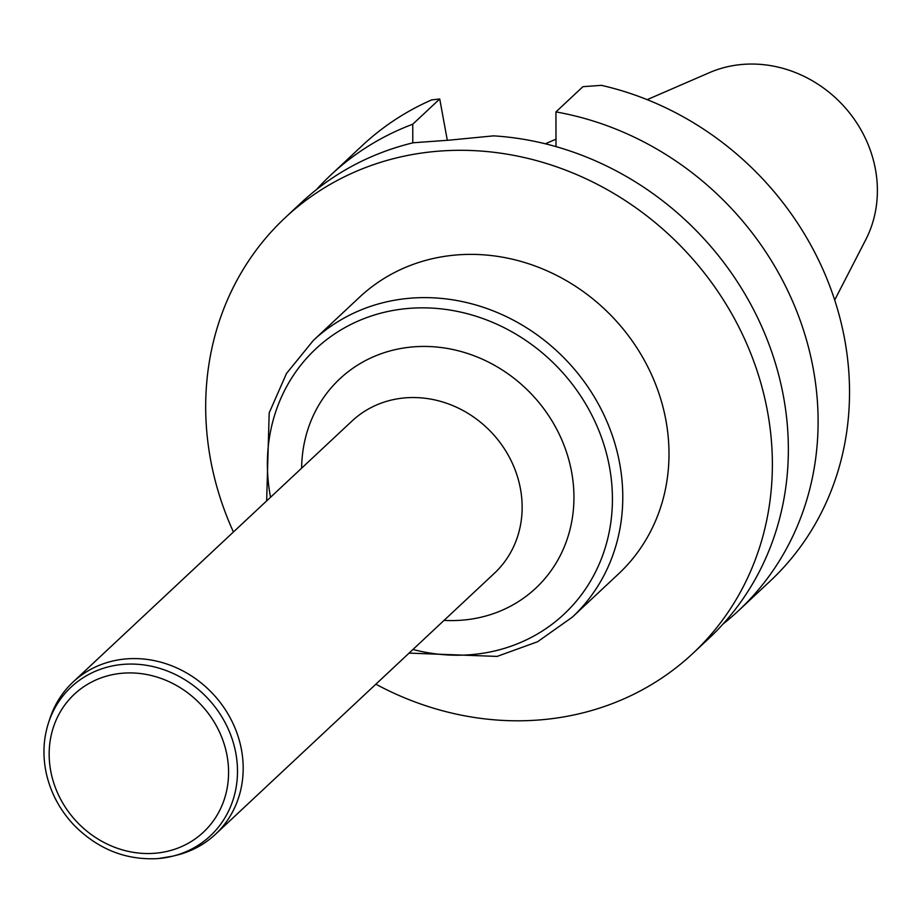 <?xml version="1.0" encoding="UTF-8"?>
<svg xmlns="http://www.w3.org/2000/svg" width="923" height="923" viewBox="0 0 923 923"><rect width="100%" height="100%" fill="white"/><g stroke="black" fill="none" stroke-linecap="round" stroke-linejoin="round"><path stroke-width="1.38" d="M834.692 300.044L865.751 239.715A120.209 108.579 -133.1 0 0 854.098 119.009A120.209 108.579 -133.1 0 0 742.219 64.448A120.209 108.579 -133.1 0 0 709.429 72.652L647.173 99.649M359.555 297.183A189.503 171.182 46.9 0 1 614.026 318.597A189.503 171.182 46.9 0 1 618.514 573.921L572.295 617.164A189.503 171.182 46.9 0 0 601.254 409.443A189.503 171.182 46.9 0 0 409.685 298.256A189.503 171.182 46.9 0 0 313.347 340.437L359.555 297.183M375.857 684.197A298.348 269.516 -133.1 0 0 541.201 719.802A298.348 269.516 -133.1 0 0 692.885 653.403A298.348 269.516 -133.1 0 0 738.469 326.315A298.348 269.516 -133.1 0 0 436.775 151.314A298.348 269.516 -133.1 0 0 285.184 217.701A298.348 269.516 -133.1 0 0 233.427 531.994M316.624 189.446A298.348 269.516 46.9 0 1 330.919 174.909A298.348 269.516 46.9 0 1 412.754 124.213L439.729 98.969L447.32 140.319M330.919 174.909L362.335 145.511A298.348 269.516 46.9 0 1 431.641 99.915L439.729 98.969M412.777 142.88L412.754 124.213M692.885 653.403L708.876 638.439A298.348 269.516 -133.1 0 0 763.529 330.722A298.348 269.516 -133.1 0 0 493.551 135.866L448.82 140.192A298.348 269.516 46.9 0 0 448.647 140.204L413.25 142.765A298.348 269.516 -133.1 0 0 301.175 202.748L285.184 217.701M555.946 111.914L582.921 86.681L601.369 85.343A298.348 269.516 -133.1 0 1 833.377 296.098A298.348 269.516 -133.1 0 1 770.047 581.202L738.619 610.599A298.348 269.516 46.9 0 0 799.537 318.643A298.348 269.516 46.9 0 0 555.946 111.914L556.004 146.619M738.619 610.599A298.348 269.516 46.9 0 1 723.17 623.902M48.423 723.09C43.277 739.323 42.573 756.122 46.335 773.497C50.823 793.295 60.26 810.717 74.625 825.773C98.576 849.552 126.497 860.478 158.41 858.552L172.913 856.129A101.876 92.023 46.9 0 0 207.94 698.584A101.876 92.023 46.9 0 0 48.423 723.09L49.761 718.971A104.23 94.146 46.9 0 1 72.998 682.12A104.23 94.146 46.9 0 1 212.959 693.9A104.23 94.146 46.9 0 1 215.417 834.323A104.23 94.146 46.9 0 1 177.112 855.079L172.913 856.129A101.876 92.023 46.9 0 1 158.56 858.528M412.962 649.48A181.669 164.109 -133.1 0 0 471.665 654.615A181.669 164.109 -133.1 0 0 609.48 466.98A181.669 164.109 -133.1 0 0 408.128 308.455A181.669 164.109 -133.1 0 0 270.543 497.278M301.636 468.18A143.377 129.508 46.9 0 1 430.36 346.587A143.377 129.508 46.9 0 1 572.964 480.964A143.377 129.508 46.9 0 1 462.85 620.106A143.377 129.508 46.9 0 1 444.055 620.383M215.417 834.323L494.382 573.287A104.23 94.146 -133.1 0 0 491.913 432.864A104.23 94.146 -133.1 0 0 351.951 421.084L72.998 682.12M155.387 853.221A94.458 85.331 46.9 0 1 54.249 724.786A94.458 85.331 46.9 0 1 206.971 711.668A94.458 85.331 46.9 0 1 155.387 853.221M555.992 139.177L545.331 143.792M313.347 340.437L286.499 373.457L269.193 412.869L266.655 500.912M409.074 653.115L497.082 656.415L537.555 641.762L572.295 617.164"/></g></svg>
